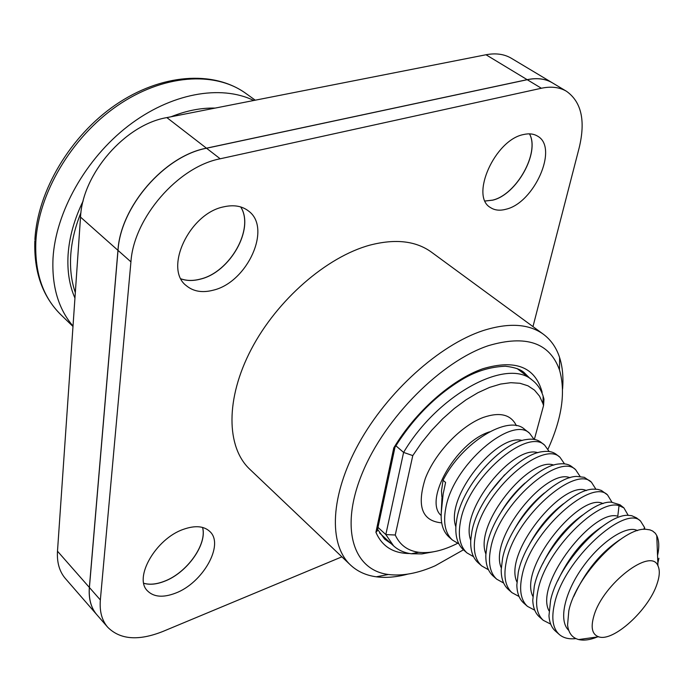 <?xml version="1.0" encoding="UTF-8"?>
<svg xmlns="http://www.w3.org/2000/svg" width="694" height="694" viewBox="0 0 694 694"><rect width="100%" height="100%" fill="white"/><g stroke="black" fill="none" stroke-linecap="round" stroke-linejoin="round"><path stroke-width="1.04" d="M433.516 551.791L421.935 553.916L411.325 553.76C404.272 552.823 398.365 550.195 393.593 545.874L385.829 534.571L377.987 527.397M395.259 535.013L412.783 455.594L403.596 452.41L385.829 534.571L395.259 535.013C399.831 544.99 407.647 550.75 418.69 552.285C430.159 553.647 443.128 550.663 457.589 543.333M534.345 439.449L543.541 405.582L542.986 403.682L539.533 396.153L534.501 390.141L527.961 385.803L520.023 383.288L510.845 382.689L500.626 384.06L489.591 387.399L477.984 392.683L466.099 399.779L454.223 408.558L442.668 418.794L431.72 430.245L421.674 442.616L412.783 455.594M543.541 405.582L543.975 399.171L543.133 396.17C540.964 389.403 537.338 384.042 532.246 380.112C507.062 357.341 437.888 394.227 403.596 452.41L395.866 445.774M543.09 398.495L543.975 399.171M253.761 100.483C220.588 84.312 170.568 93.256 128.034 126.082C85.535 158.891 55.607 212.425 53.004 258.402C51.772 286.44 58.435 309.004 73.017 326.085M96.856 614.745L65.41 578.562C59.458 571.622 56.813 562.496 57.489 551.192L80.53 217.118C82.343 173.864 125.154 124.582 166.855 117.598L486 54.757C495.811 52.909 504.26 54.08 511.339 58.27L552.355 82.82C545.38 78.7 536.991 77.65 527.162 79.663L206.456 148.186C164.417 155.924 120.487 206.56 117.954 250.343L89.353 587.445C88.502 598.818 91.001 607.918 96.856 614.745L96.882 614.78C91.061 607.979 88.554 598.879 89.413 587.506L118.015 250.395C120.548 206.621 164.487 155.977 206.526 148.238L527.232 79.706C537.061 77.693 545.458 78.743 552.424 82.864L566.495 91.287C559.572 87.192 551.192 86.177 541.372 88.251L220.189 158.787C178.037 166.794 133.716 217.907 130.932 261.855L100.352 599.963C99.433 611.353 101.888 620.436 107.709 627.229C120.157 639.695 138.548 641.109 162.89 631.453L341.89 556.84M240.697 206.942C254.663 228.647 230.009 272.178 200.393 279.066C193.314 280.949 186.86 280.879 181.03 278.867M529.461 133.855C540.062 152.645 516.284 194.867 492.558 200.141L485.089 200.991M202.527 527.414C207.385 544.148 186.972 572.854 164.4 581.234C156.575 584.279 149.696 584.955 143.762 583.272M485.106 201.034L492.619 200.184C516.371 194.901 540.158 152.628 529.505 133.864M181.047 278.91C186.894 280.94 193.357 281.009 200.453 279.118C230.096 272.23 254.75 228.647 240.74 206.951M143.771 583.316C149.713 585.016 156.61 584.348 164.452 581.294C187.05 572.897 207.48 544.148 202.57 527.431M532.975 326.614L579.238 147.579C585.649 120.617 581.407 101.853 566.495 91.287M505.926 209.25C534.198 203.047 558.817 147.709 537.668 136.198C533.799 133.803 529.097 133.257 523.545 134.541C494.909 139.789 469.812 196.324 490.441 207.532C494.649 210.325 499.81 210.898 505.926 209.25M213.31 290.17C247.454 282.276 272.222 227.823 248.435 210.95C241.928 205.962 233.687 204.591 223.72 206.838C189.228 213.448 163.541 268.942 186.391 285.728C193.461 291.549 202.44 293.024 213.31 290.17M175.469 593.162C202.787 583.081 224.509 544.721 209.909 531.569C203.949 525.965 195.127 525.219 183.442 529.322C155.942 538.622 133.361 577.79 147.544 590.932C153.86 597.109 163.168 597.846 175.469 593.162M562.556 389.143C563.537 377.397 562.565 366.883 559.624 357.618C556.432 347.737 551.019 339.947 543.402 334.256L431.364 252.087C415.853 240.879 395.389 238.554 369.98 245.112C326.692 256.832 277.071 299.877 251.271 349.273C225.377 398.694 226.227 447.205 249.753 469.213L350.435 564.959C357.375 571.457 365.998 575.404 376.295 576.801C385.933 578.059 396.448 577.165 407.838 574.111M543.402 334.256C528.811 323.725 508.719 322.502 483.119 330.587C439.467 344.927 387.408 391.685 358.815 443.457C330.127 495.256 328.288 544.313 350.435 564.959M548.026 449.113C562.001 418.196 565.827 391.806 559.485 369.928C549.709 342.671 526.017 334.586 488.42 345.664C441.419 361.279 385.075 417.693 362.442 472.77C339.487 527.934 353.038 570.086 388.38 574.493C402.338 576.254 417.927 573.348 435.164 565.784L463.462 549.804M395.207 446.832L393.758 447.925C415.524 411.594 451.82 379.592 482.842 368.731C515.486 359.119 535.248 366.953 542.135 392.231L541.945 392.943M377.597 529.227L377.232 530.945L375.914 532.263L393.758 447.925M442.625 498.049L441.809 496.496L441.488 490.944L443.05 480.274C461.883 442.382 508.459 414.058 524.569 429.282L529.591 433.264C512.025 415.246 452.332 465.023 445.617 509.075C443.145 523.259 445.409 533.573 452.41 540.036L458.881 543.853M441.983 497.494L441.219 513.369M443.05 480.274L445.591 482.451L443.136 494.102L441.419 510.923C440.326 522.721 442.841 531.422 448.983 537.009L449.001 537.026M534.076 439.406L529.591 433.264M485.878 553.986C473.438 523.866 530.164 455.776 553.821 465.119M470.749 540.305C459.003 510.021 513.829 444.212 537.893 452.714M455.863 526.824C444.785 496.436 497.78 432.813 522.209 440.508M488.472 569.765L481.697 565.922C474.843 559.581 472.753 549.275 475.442 535.022C482.851 490.736 543.038 439.692 560.015 457.329L564.491 463.861M473.56 556.701L466.932 552.875C460.009 546.473 457.832 536.158 460.408 521.94C467.47 477.776 527.405 427.374 544.686 445.201L549.162 451.525M501.137 511.92C507.895 500.669 515.868 491.031 525.063 483.007M489.53 492.974L504.616 474.809M575.595 469.656L571.865 466.706C568.794 464.295 564.699 463.366 559.581 463.913C535.464 465.136 493.356 509.995 487.067 545.128L485.843 554.836C485.592 564.352 488.012 571.414 493.104 576.003L496.704 579.178C489.921 572.906 487.925 562.617 490.727 548.321C498.5 503.922 558.93 452.228 575.595 469.656L580.054 476.405M544.686 445.201L541.068 442.338C537.39 439.467 532.411 438.547 526.121 439.588C501.406 442.616 462.438 485.219 456.86 518.86L455.958 525.401C455.177 536.419 457.676 544.556 463.453 549.795L466.932 552.875M560.015 457.329L556.336 454.423C552.971 451.785 548.434 450.857 542.734 451.638C518.279 453.789 477.758 497.503 471.842 531.89L470.758 540.053C470.263 550.307 472.735 557.889 478.166 562.799L481.697 565.922M503.636 583.029L496.704 579.178M623.889 507.869L619.968 504.772L611.241 502.161C588.59 500.582 541.814 548.876 534.302 586.222L532.766 600.241C533.079 607.684 535.308 613.253 539.446 616.957L543.22 620.289C536.67 614.216 534.987 603.98 538.154 589.57C546.221 549.466 598.497 498.648 619.031 505.64L623.889 507.869L628.235 515.39M640.527 521.038L636.545 517.88L631.74 515.703L628.894 515.39C606.886 512.84 558.557 562.305 550.585 600.388L548.971 615.743C549.431 622.535 551.574 627.645 555.408 631.063L559.251 634.455C552.788 628.46 551.21 618.241 554.506 603.797C563.849 558.982 625.242 504.512 640.527 521.038L644.474 527.388L644.882 529.296M542.691 563.84C552.762 543.124 566.061 526.867 582.578 515.061M528.169 546.811C537.39 528.906 549.188 514.532 563.58 503.671M514.237 529.6C522.4 514.792 532.48 502.56 544.478 492.905M591.427 482.191L584.322 477.325L576.584 476.422C552.875 476.743 509.223 522.729 502.543 558.601L501.198 569.791C501.172 578.605 503.532 585.146 508.303 589.432L511.955 592.659C505.249 586.447 503.35 576.176 506.273 561.836C514.419 517.334 575.083 464.971 591.427 482.191L595.868 489.175M607.528 494.926L601.342 490.441L597.872 489.391L593.83 489.166C570.615 488.524 525.375 535.673 518.288 572.29L516.839 584.955C517.004 593.058 519.303 599.096 523.744 603.077L527.457 606.365C520.83 600.215 519.034 589.961 522.079 575.586C530.615 530.979 591.522 477.932 607.528 494.926L611.926 502.161M550.698 624.123L543.22 620.289M575.951 638.593L573.99 638.766C567.883 639.113 562.964 637.673 559.251 634.455M658.91 558.262L657.843 563.172M568.742 630.378C557.985 620.41 564.985 591.184 583.749 565.731C602.383 540.175 627.558 524.82 637.491 530.632M548.98 610.815C534.233 583.255 594.099 508.164 617.781 516.258L619.031 505.64M656.784 536.037L657.279 548.685M598.592 636.78C613.149 642.366 648.829 609.8 657.053 583.854C659.699 576.089 659.994 570.078 657.947 565.818C651.067 547.037 603.008 583.845 593.995 615.578C590.507 627.35 592.043 634.42 598.592 636.78L578.692 639.556C572.255 637.89 568.551 633.067 567.571 625.086L568.82 610.798C575.794 576.037 623.464 526.833 646.01 529.296L649.966 529.878L652.638 531.023L655.336 533.27L656.767 535.586C659.144 540.574 659.404 547.219 657.548 555.521M596.007 637.144L583.671 638.862M573.756 596.45C585.137 571.509 600.596 552.554 620.124 539.585M557.724 580.817C568.516 557.482 583.134 539.524 601.585 526.937M532.81 596.285C518.175 566.929 581.034 491.482 603.043 503.627M516.9 581.971C503.029 552.303 563.754 479.415 586.387 490.571M501.268 567.874C488.116 537.954 546.803 467.513 569.982 477.741M534.744 610.2L527.457 606.365M519.06 596.502L511.955 592.659M578.692 639.556C584.096 640.814 590.577 639.842 598.141 636.632M441.679 522.851C422.021 521.073 416.556 506.299 425.292 478.548C435.008 452.93 460.937 425.7 483.336 417.415C499.949 411.742 510.966 414.509 516.379 425.691M34.9 239.708C37.485 191.162 70.337 135.781 115.698 104.768C160.991 73.816 213.188 69.929 245.815 93.395C214.776 70.797 162.804 74.293 117.026 105.939C71.265 137.507 38.135 193.886 35.81 242.336C34.787 273.184 43.106 297.275 60.768 314.625L72.991 326.466M74.943 298.09C69.4 285.451 67.118 270.99 68.09 254.707C69.279 237.079 74.31 219.148 83.176 200.904M171.054 116.766C186.382 110.632 201.078 107.735 215.149 108.091M75.325 292.59C71.413 281.382 69.886 268.925 70.736 255.21C71.673 241.339 75.082 227.138 80.964 212.616M166.855 117.598L206.456 148.186M80.53 217.118L117.954 250.343M486 54.757L527.162 79.663M57.489 551.192L89.353 587.445M541.372 88.251L527.232 79.706M100.352 599.963L89.413 587.506M130.932 261.855L118.015 250.395M220.189 158.787L206.526 148.238M409.729 553.517C393.298 553.5 382.021 546.412 375.914 532.263M529.678 378.152L524.005 372.47C520.448 369.321 514.263 367.247 505.44 366.232C490.311 366.805 475.876 371.221 462.152 379.462C435.563 395.502 413.095 418.213 394.739 447.613M377.605 529.34L384.615 539.117L391.208 543.697M441.141 515.495C423.401 500.652 455.507 443.353 488.533 432.189L489.487 431.833M379.566 533.018L393.585 545.883M418.69 552.285L411.325 553.76M542.986 403.682L543.133 396.17M517.117 368.575L532.246 380.112M245.815 93.395L255.262 100.188M34.847 240.809C33.806 271.77 42.447 296.373 60.768 314.625M107.709 627.229L96.908 614.806M559.485 369.928L559.624 357.618M388.38 574.493L376.295 576.801M377.232 530.945L394.938 447.457M573.99 638.758L575.161 638.185M644.474 527.388L643.902 529.349M657.947 565.818L656.767 535.586M448.983 537.009L452.401 540.036"/></g></svg>
